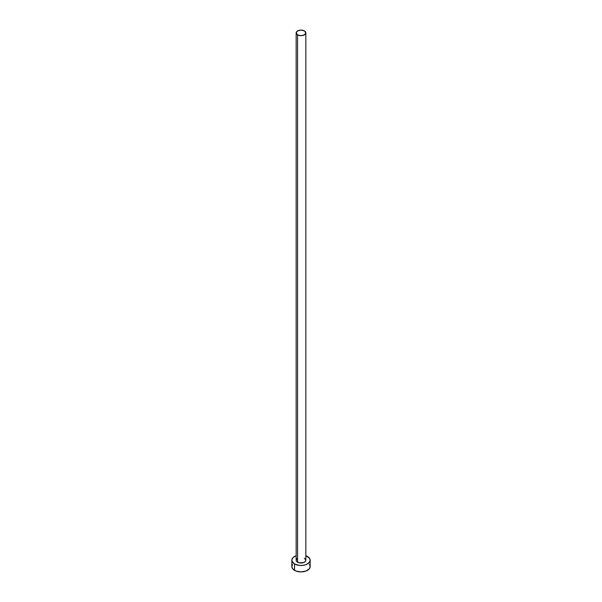 <?xml version="1.0" encoding="UTF-8"?>
<svg xmlns="http://www.w3.org/2000/svg" width="602" height="602" viewBox="0 0 602 602"><rect width="100%" height="100%" fill="white"/><g stroke="black" fill="none" stroke-linecap="round" stroke-linejoin="round"><path stroke-width="0.9" d="M296.161 32.892L297.576 34.871L301 35.684L304.424 34.871L305.839 32.892L304.424 30.92L301 30.1L297.576 30.92L296.161 32.892L296.161 560.214A4.839 2.792 0 0 0 297.576 562.185L297.576 34.871A4.839 2.792 180 0 1 296.161 32.892A4.839 2.792 180 0 1 299.149 30.311A4.839 2.792 180 0 1 304.424 30.92A4.839 2.792 180 0 1 305.839 32.892A4.839 2.792 180 0 1 302.851 35.473A4.839 2.792 180 0 1 297.576 34.871L297.576 562.185A4.839 2.792 0 0 0 302.851 562.795A4.839 2.792 0 0 0 305.839 560.214L305.47 561.282L303.686 562.531L299.149 562.795L296.53 561.282L296.161 560.214L296.982 558.664M292.542 564.593L291.85 566.617A9.15 5.283 0 0 0 294.528 570.35L294.528 563.946L299.217 565.391L302.783 565.391L306.087 564.608L309.458 562.23L310.15 560.214L309.458 558.189L305.839 555.729A9.15 5.283 180 0 1 307.471 556.474A9.15 5.283 180 0 1 310.15 560.214A9.15 5.283 180 0 1 304.499 565.09A9.15 5.283 180 0 1 294.528 563.946L294.528 570.35A9.15 5.283 0 0 0 304.499 571.501A9.15 5.283 0 0 0 310.15 566.617L309.458 564.593M294.528 563.946A9.15 5.283 180 0 1 291.85 560.214A9.15 5.283 180 0 1 296.161 555.729L293.392 557.279L292.023 559.183L292.023 561.245L294.528 563.946M304.424 558.235L305.839 560.214L305.839 32.892M291.85 560.214L291.85 566.617L292.542 568.642L295.913 571.012L301 571.9L306.087 571.012L309.458 568.642L310.15 566.617L310.15 560.214"/></g></svg>
